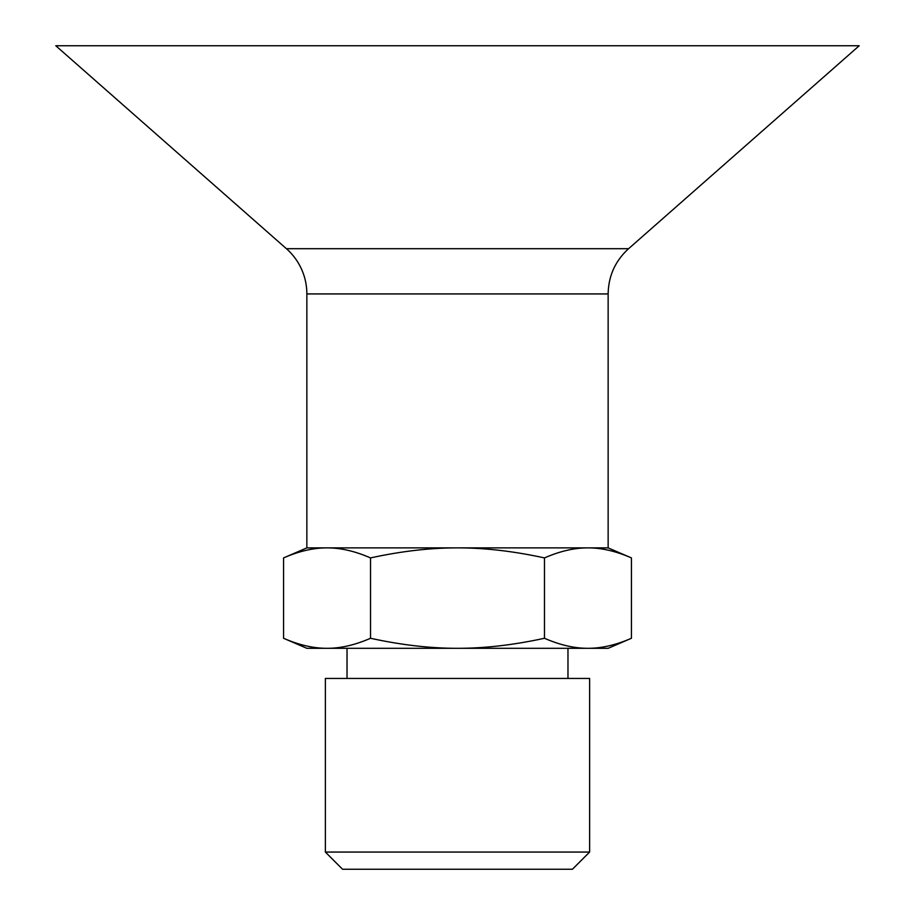 <?xml version="1.0" encoding="UTF-8"?>
<svg xmlns="http://www.w3.org/2000/svg" width="915" height="915" viewBox="0 0 915 915"><rect width="100%" height="100%" fill="white"/><g stroke="black" fill="none" stroke-linecap="round" stroke-linejoin="round"><path stroke-width="1.37" d="M589.626 852.059L572.435 869.25L342.565 869.25L325.374 852.059L589.626 852.059L589.626 678.438L325.374 678.438L325.374 852.059M283.558 638.27C298.953 644.995 313.445 648.346 327.044 648.312L306.857 648.312L283.558 638.27L283.558 557.921C298.953 551.196 313.445 547.845 327.044 547.879L306.857 547.879L283.558 557.921M327.044 648.312C340.632 648.346 355.134 644.995 370.529 638.27C401.319 644.995 430.313 648.346 457.5 648.312L327.044 648.312M457.5 648.312C484.687 648.346 513.681 644.995 544.471 638.27C559.866 644.995 574.368 648.346 587.956 648.312L457.5 648.312M631.442 638.27L608.143 648.312L587.956 648.312C601.555 648.346 616.047 644.995 631.442 638.27L631.442 557.921C616.047 551.196 601.555 547.845 587.956 547.879C574.368 547.845 559.866 551.196 544.471 557.921C513.681 551.196 484.687 547.845 457.5 547.879C430.313 547.845 401.319 551.196 370.529 557.921C355.134 551.196 340.632 547.845 327.044 547.879L608.143 547.879L631.442 557.921M544.471 557.921L544.471 638.27M370.529 557.921L370.529 638.27M286.406 248.697L628.594 248.697L859.208 45.75L55.792 45.75L286.406 248.697A60.253 60.253 0 0 1 306.857 293.932L306.857 547.879M628.594 248.697C615.292 260.844 608.475 275.918 608.143 293.932L306.857 293.932M347.025 648.312L347.025 678.438M567.975 648.312L567.975 678.438M608.143 293.932L608.143 547.879"/></g></svg>
